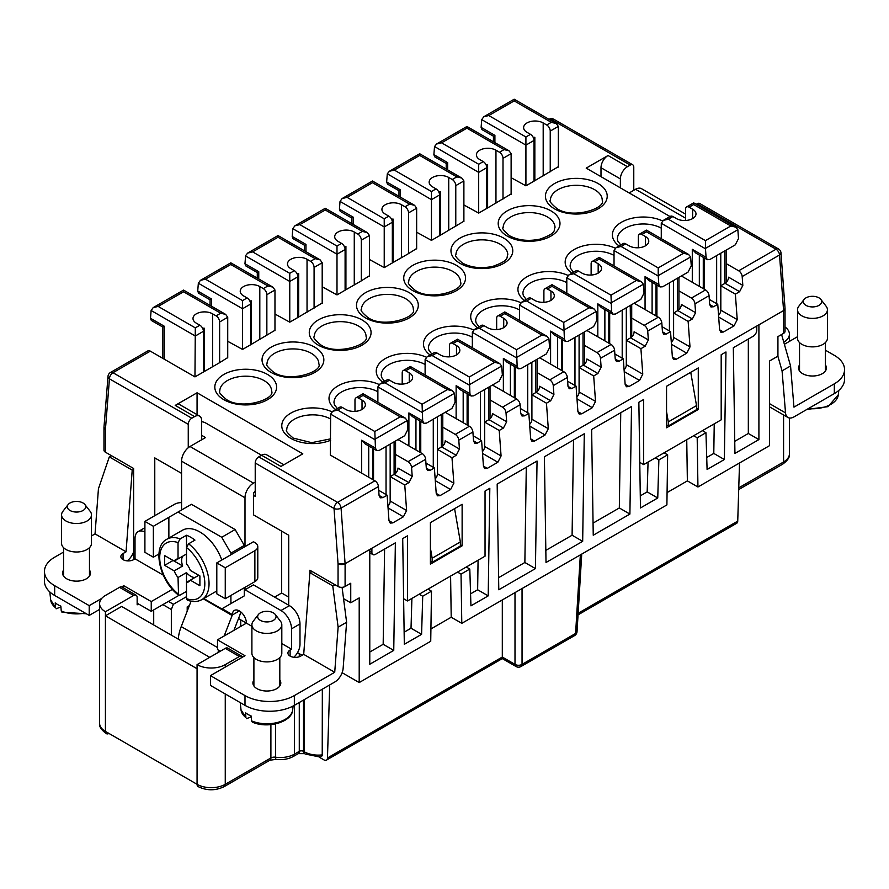 <?xml version="1.0" encoding="UTF-8"?>
<svg xmlns="http://www.w3.org/2000/svg" width="889" height="889" viewBox="0 0 889 889"><rect width="100%" height="100%" fill="white"/><g stroke="black" fill="none" stroke-linecap="round" stroke-linejoin="round"><path stroke-width="1.33" d="M758.906 439.588L758.906 324.818L756.783 326.03L756.783 330.108A4.99 2.878 -60 0 1 753.261 336.209L733.325 347.721L734.936 453.423L758.906 439.588L748.327 433.476L734.747 441.322M242.597 657.093A4.99 2.878 120 0 0 241.852 656.271A4.99 2.878 120 0 0 239.363 656.515L225.261 664.65A19.936 11.513 180 0 1 197.069 664.65L197.069 668.728L105.424 615.81L105.424 731.403A4.99 2.878 120 0 0 106.458 733.681C101.279 729.958 98.99 726.48 99.59 723.257A19.936 11.513 0 0 0 105.424 731.403L197.069 784.309A4.99 2.878 -60 0 0 198.103 786.587C206.815 790.832 215.516 790.832 224.228 786.587A4.99 2.878 60 0 0 225.261 784.309L270.901 757.961L270.901 724.646M758.906 324.818L783.576 310.572A4.99 2.878 0 0 0 785.031 308.539L785.031 331.33A4.99 2.878 180 0 1 783.576 333.364L777.931 336.62L777.931 356.156L769.474 361.034L769.474 445.689L697.943 486.994L687.364 480.882L667.072 492.606M702.432 430.676L705.955 432.71L707.088 469.503L724.357 459.524L725.969 351.966L721.19 354.722L721.19 419.841L643.647 464.614L643.647 399.494L638.858 402.261L640.469 507.963L657.749 497.984L658.871 459.891L667.639 454.835L666.894 504.919L461.791 623.333L451.212 617.233L430.921 628.945M342.132 672.706L359.2 682.563L430.732 641.258L431.487 591.174L422.719 596.23L419.197 594.196M756.783 326.03L371.891 548.246L371.891 552.325A4.99 2.878 120 0 0 372.924 554.603A4.99 2.878 120 0 0 375.414 554.358L395.361 542.846L393.749 650.404L369.78 664.25L369.78 549.469L345.099 563.715L345.099 586.507L350.744 583.251L350.744 602.786L359.2 597.908L359.2 682.563M466.281 567.015L469.803 569.049L470.937 605.842L488.205 595.874L489.817 488.305L485.038 491.072L485.038 556.192L407.495 600.953L407.495 535.834L402.706 538.601L404.317 644.303L421.586 634.335L422.719 596.23M469.803 569.049L461.035 574.116L461.791 623.333M705.955 432.71L697.187 437.766L697.943 486.994M498.785 589.763L497.173 484.061L537.045 461.035L535.434 568.604L498.785 589.763M430.398 564.126L430.398 522.61L462.124 504.296L462.124 545.813L430.398 564.126M666.55 386.271L666.55 427.787L698.276 409.473L698.276 367.957L666.55 386.271M582.673 541.334L584.284 433.765L544.401 456.79L546.013 562.493L582.673 541.334L572.094 535.234L573.516 439.977M629.901 514.064L631.512 406.506L591.63 429.531L593.241 535.234L629.901 514.064L619.322 507.963L593.052 523.121M693.664 435.732L697.187 437.766M686.741 439.733L687.364 480.882M426.309 468.147L430.143 470.359L427.553 470.559L426.309 468.147L425.664 459.28A4.99 2.878 -120 0 0 422.153 453.546L397.972 439.588M293.815 657.271A11.968 6.912 -60 0 0 299.993 644.303L299.993 623.956A14.957 8.634 -120 0 0 289.414 605.642L288.714 605.231L288.714 535.222L253.465 514.875L253.465 492.895L254.165 492.495A4.99 2.878 -60 0 1 255.221 490.795M685.586 218.183L635.535 189.279L629.19 192.946M635.535 189.279A11.968 6.912 -60 0 1 641.525 188.69L685.586 214.138M690.742 372.302L696.52 405.606L696.52 409.673L668.317 425.953L666.55 424.931M108.947 733.436L108.947 733.436A4.99 2.878 120 0 1 106.458 733.681M329.719 684.93L327.463 757.984A4.99 2.878 -120 0 1 326.43 760.128A4.99 2.878 -120 0 1 323.94 759.884L319.318 757.217M783.776 342.198A19.936 11.513 0 0 0 789.41 334.175A19.936 11.513 0 0 0 785.031 326.974M739.526 462.98L737.737 521.121A4.99 2.878 -120 0 1 736.703 523.265L578.05 614.855M748.327 339.053L748.327 433.476M783.576 310.572L785.031 308.416L780.998 252.943A4.99 2.611 175.8 0 1 779.542 254.976L783.576 310.572L783.576 333.364M111.069 455.457L111.069 456.024M478.071 560.203L477.637 589.763L470.57 593.841M498.596 577.661L524.866 562.493L535.434 568.604M526.288 467.247L524.866 562.493M572.094 535.234L545.824 550.391M619.322 507.963L620.755 412.718M640.291 495.862L647.17 491.884L648.059 462.069M714.234 423.864L713.789 453.423L706.722 457.502M369.78 652.037L383.17 644.303L393.749 650.404M384.593 549.058L383.17 644.303M404.139 632.201L411.018 628.223L411.907 598.408M450.59 576.072L451.212 617.233M657.749 497.984L647.17 491.884M667.639 454.835L664.116 452.801M457.513 572.083L461.035 574.116M724.357 459.524L713.789 453.423M658.871 459.891L655.349 457.857M421.586 634.335L411.018 628.223M431.487 591.174L427.965 589.14M580.339 554.892L575.594 633.457L522.043 664.372A4.99 3.078 180 0 1 514.998 664.372A4.99 2.878 120 0 0 516.031 666.517L502.307 658.593L502.307 599.942M238.508 618.577L246.409 623.145A9.968 5.756 -120 0 0 242.064 613.11A9.968 5.756 -120 0 0 234.374 610.432A9.968 5.756 -120 0 0 232.329 614.566L232.262 615.032A1.989 1.156 -60 0 1 232.129 615.488L224.172 635.979M105.424 611.743A19.936 11.513 0 0 1 99.59 603.609A19.936 11.513 0 0 1 105.424 595.463L119.526 587.329L133.628 595.463L105.424 611.743L105.424 615.81L121.637 606.454L209.76 657.327M137.15 603.198L138.562 604.009L137.15 604.82L137.15 597.497A4.99 2.878 120 0 0 136.117 595.219L122.015 587.073A4.99 2.878 120 0 0 119.526 587.329M181.556 473.37L154.775 457.902L154.775 515.698M188.257 447.734L188.257 424.32A4.99 2.878 -60 0 1 191.78 418.219L194.602 416.585A9.968 5.756 120 0 1 199.581 416.096L180.2 404.906A9.968 5.756 120 0 0 175.211 405.395L197.069 392.782L302.805 453.823L280.957 466.447L261.566 455.257L258.755 456.879A4.99 2.878 -60 0 0 255.221 462.991L255.221 496.362L253.465 495.34M105.424 429.409L109.447 378.825A4.99 3.123 -175.5 0 1 108.002 376.391L103.98 427.242L105.424 429.409L105.424 452.201A4.99 2.878 180 0 1 103.969 450.167L103.969 427.376A4.99 2.878 0 0 0 105.424 429.409M163.276 575.139L133.628 558.025L133.628 468.481L105.424 452.201M297.515 652.637L302.104 655.293M258.755 456.879L337.553 502.385A4.99 2.878 120 0 0 334.031 508.486L338.042 563.715L345.099 563.715A4.99 2.878 0 0 1 338.053 563.715L338.053 586.507L309.861 570.227L309.861 572.672L312.183 571.571M305.249 754.028L304.549 753.628A4.99 2.878 -60 0 1 303.516 751.338L304.216 751.75A4.99 2.878 120 0 0 305.249 754.028L320.518 757.15L322.229 755.739L322.34 689.197M338.053 586.507A4.99 2.878 0 0 0 345.099 586.507M666.55 411.707L668.317 421.886L696.52 405.606M241.852 656.271L227.762 648.125A4.99 2.878 120 0 0 225.261 648.37L239.363 656.515M274.612 597.097L281.657 593.019L288.714 597.097M197.069 414.641L197.069 392.782M201.647 421.653A9.968 5.756 0 0 1 205.881 423.097L261.566 455.257A9.968 5.756 120 0 1 266.556 454.757L283.88 464.758M343.543 598.63L350.744 602.786M181.556 509.997L181.556 461.158L244.997 497.784L244.997 546.624L253.465 541.745L254.876 542.557A9.968 5.756 180 0 1 257.788 546.624A9.968 5.756 180 0 1 254.876 550.691L225.261 567.782L225.261 598.719L254.876 581.628A9.968 5.756 0 0 0 257.788 577.561L257.788 546.624M201.647 435.31L205.526 437.555L190.013 446.5A11.968 6.912 120 0 0 181.556 461.158M460.358 546.013L432.165 562.293L432.165 558.225L460.358 541.946L460.358 546.013M430.398 561.281L432.165 562.293M488.205 595.874L477.637 589.763M668.317 421.886L668.317 425.953M187.201 611.188L187.201 606.865L189.368 605.609M281.657 593.019L281.657 531.155M430.398 548.046L432.165 558.225M179.011 595.308L168.432 601.409L173.377 604.264L186.49 596.686M136.117 595.219A4.99 2.878 120 0 0 133.628 595.463M162.876 604.62L171.333 609.51L173.377 604.264M454.59 508.641L460.358 541.946M153.708 624.967L153.708 609.91M171.333 635.146L171.333 609.51M244.997 587.329L244.997 589.763L253.465 584.884L288.714 605.231M190.013 446.5L253.465 483.127L255.221 482.116M253.465 483.127A11.968 6.912 120 0 0 244.997 497.784M197.069 664.65L225.261 648.37M473.537 440.877L477.371 443.1L474.782 443.289L473.537 440.877L472.892 432.021A4.99 2.878 -120 0 0 469.381 426.276L445.2 412.318M341.576 243.408L338.053 241.375A11.468 6.623 -0 0 1 334.697 236.696A11.468 6.623 -0 0 1 341.776 230.584A11.468 6.623 -0 0 1 354.267 232.018L357.789 234.051A4.99 2.878 60 0 1 361.323 240.152L361.323 280.857L345.099 290.214L345.099 249.52A4.99 2.878 60 0 0 341.576 243.408L336.998 246.064L336.998 294.904L322.196 286.758M431.454 191.524L436.043 188.879A4.99 2.878 60 0 1 439.566 194.98L431.454 199.658L387.304 173.8L389.349 171.277L394.327 170.088L431.454 191.524L431.454 240.363L416.652 232.218M199.892 325.218L196.358 323.185A11.468 6.623 -0 0 1 193.002 318.506A11.468 6.623 -0 0 1 200.081 312.383A11.468 6.623 -0 0 1 212.571 313.828L216.105 315.862A4.99 2.878 60 0 1 219.627 321.962L219.627 362.668L203.414 372.024L203.414 331.319A4.99 2.878 60 0 0 199.892 325.218L195.302 327.863L194.958 376.903L150.33 351.144A4.99 2.878 60 0 0 147.841 350.899L110.48 372.469A4.99 2.878 60 0 1 112.97 372.713L150.33 351.144M384.226 218.794L388.815 216.149L385.281 214.105A11.468 6.623 -0 0 1 381.926 209.426A11.468 6.623 -0 0 1 389.004 203.314A11.468 6.623 -0 0 1 401.495 204.748L405.028 206.781A4.99 2.878 60 0 1 408.551 212.893L408.551 253.587L392.338 262.944L392.338 222.25L384.226 226.928L340.043 201.414L342.121 198.547L347.099 197.358L384.226 218.794L384.226 267.633L369.424 259.488M219.627 362.668L227.728 357.578M322.196 303.038L297.871 317.484L297.871 276.79A4.99 2.878 60 0 0 294.348 270.678L290.825 268.645A11.468 6.623 -0 0 1 287.469 263.966A11.468 6.623 -0 0 1 294.548 257.854A11.468 6.623 -0 0 1 307.038 259.288L310.561 261.322A4.99 2.878 60 0 1 314.084 267.422L314.084 308.127M274.968 330.308L250.642 344.754L250.642 304.06A4.99 2.878 60 0 0 247.12 297.948L243.597 295.915A11.468 6.623 -0 0 1 240.23 291.236A11.468 6.623 -0 0 1 247.309 285.125A11.468 6.623 -0 0 1 259.81 286.558L263.333 288.592A4.99 2.878 60 0 1 266.856 294.692L266.856 335.397M478.693 164.254L483.272 161.609A4.99 2.878 60 0 1 486.794 167.71L478.693 172.388L434.543 146.529L436.577 144.007L441.566 142.818L478.693 164.254L478.693 213.093L463.891 204.948M511.119 193.969L486.794 208.415L486.794 167.71M558.348 166.699L534.022 181.145L534.022 140.44A4.99 2.878 60 0 0 530.5 134.339L526.977 132.305A11.468 6.623 -0 0 1 523.621 127.627A11.468 6.623 -0 0 1 530.7 121.504A11.468 6.623 -0 0 1 543.19 122.949L546.713 124.982A4.99 2.878 60 0 1 550.235 131.083L550.235 171.788M633.779 190.302L633.779 167.099A4.99 2.878 -60 0 0 632.746 164.821A4.99 2.878 -60 0 0 630.245 165.065L551.447 119.57L550.435 120.148M620.378 187.857L620.378 178.911A9.968 5.756 -60 0 1 627.434 166.699L630.245 165.065M620.378 178.911L600.997 167.71A9.968 5.756 -60 0 1 608.043 155.508L586.195 168.121L670.028 216.527M628.979 386.548L626.389 386.748L625.145 384.337L628.979 386.548L639.547 380.448L642.769 374.158L640.913 348.677L626.378 340.276L626.378 364.701A4.99 2.878 -60 0 1 626.312 365.479A4.99 2.878 -60 0 1 624.089 369.824M619.055 361.29L616.477 361.479L615.232 359.078L619.055 361.29L623.289 358.845L625.145 384.337M630.601 337.831L645.147 346.232L648.359 339.942L634.124 331.73A4.99 2.878 120 0 1 630.601 337.831L630.245 305.483M626.378 340.276L630.245 338.042M645.147 346.232L640.913 348.677M648.359 339.942L647.714 331.086A4.99 2.878 -120 0 0 644.203 325.341L631.712 318.129M586.896 330.508L611.076 344.465A4.99 2.878 -120 0 1 614.588 350.21L615.232 359.078M601.131 367.213L597.908 373.502L593.685 375.936L579.139 367.546L583.373 365.101A4.99 2.878 120 0 0 586.896 359L601.131 367.213L600.486 358.345A4.99 2.878 -120 0 0 596.975 352.611L584.484 345.399M579.139 367.546L579.139 391.971L595.53 401.428L593.685 375.936M595.53 401.428L592.318 407.707L581.739 413.818L579.161 414.007L577.906 411.607L581.739 413.818M571.827 388.56L569.249 388.749L567.993 386.348L571.827 388.56L576.061 386.115L577.906 411.607M539.667 357.778L563.837 371.735A4.99 2.878 -120 0 1 567.349 377.481L567.993 386.348M553.903 394.483L550.68 400.772L546.457 403.206L531.911 394.816L536.145 392.371A4.99 2.878 120 0 0 539.667 386.271L553.903 394.483L553.258 385.615A4.99 2.878 -120 0 0 549.746 379.881L537.245 372.658M531.911 394.816L531.911 419.23L548.302 428.698L546.457 403.206M548.302 428.698L545.09 434.977L534.511 441.088L531.933 441.277L530.677 438.877L534.511 441.088M524.599 415.83L522.021 416.019L520.765 413.618L524.599 415.83L528.833 413.385L530.677 438.877M492.439 385.048L516.609 399.005A4.99 2.878 -120 0 1 520.121 404.751L520.765 413.618M506.663 421.753L503.452 428.031L499.218 430.476L484.683 422.086L488.906 419.641A4.99 2.878 120 0 0 492.439 413.541L506.663 421.753L506.019 412.885A4.99 2.878 -120 0 0 502.507 407.14L490.017 399.928M484.683 422.086L484.683 446.5L501.074 455.968L499.218 430.476M501.074 455.968L497.851 462.247L487.283 468.359L484.694 468.547L483.449 466.136L481.594 440.655L477.371 443.1M442.789 427.198L455.279 434.41A4.99 2.878 -120 0 1 458.791 440.155L459.435 449.023L456.224 455.301L451.99 457.746L453.846 483.238L450.623 489.517L440.055 495.618L437.466 495.818L436.221 493.406L434.365 467.925L430.143 470.359M395.561 454.468L408.051 461.68A4.99 2.878 -120 0 1 411.563 467.425L412.207 476.293L408.984 482.571L394.094 474.382L394.094 441.822M392.816 522.888L390.238 523.088L388.982 520.676L392.816 522.888L403.395 516.787L406.606 510.508L404.762 485.016L408.984 482.571M337.698 410.073L374.825 431.509L375.458 448.156L376.714 450.567L379.292 450.367L404.673 435.721L407.884 429.431L407.229 420.575L405.195 418.052L400.206 416.863L363.079 395.427L363.079 393.738L363.079 395.427L358.5 398.072L362.023 400.106A11.468 6.623 -0 0 1 365.379 404.784A11.468 6.623 -0 0 1 358.3 410.896A11.468 6.623 -0 0 1 345.81 409.462L342.287 407.429L337.698 410.073L332.719 411.274L330.652 414.152L330.297 455.046L374.914 480.805A4.99 2.878 60 0 1 378.425 486.55L379.07 495.417L380.325 497.829L382.903 497.629L387.137 495.184L388.982 520.676M371.891 548.246L369.78 549.469M742.826 285.413L739.604 291.692L735.37 294.137L720.835 285.736L725.068 283.302A4.99 2.878 120 0 0 728.591 277.19L742.826 285.413L742.182 276.546A4.99 2.878 -120 0 0 738.67 270.801L726.169 263.589M720.835 285.736L720.835 310.161L737.225 319.629L735.37 294.137M737.225 319.629L734.014 325.907L723.435 332.008L720.857 332.208L719.601 329.797L723.435 332.008M681.363 275.968L705.533 289.925A4.99 2.878 -120 0 1 709.044 295.67L709.689 304.538L710.944 306.949L713.523 306.749L717.756 304.316L719.601 329.797M695.587 312.684L692.375 318.962L688.142 321.407L673.606 313.006L677.829 310.572A4.99 2.878 120 0 0 681.363 304.46L695.587 312.684L694.942 303.816A4.99 2.878 -120 0 0 691.431 298.071L678.94 290.859M673.606 313.006L673.606 337.431L689.997 346.888L688.142 321.407M689.997 346.888L686.775 353.177L676.207 359.278L673.618 359.478L672.373 357.067L676.207 359.278M666.294 334.02L663.705 334.22L662.461 331.808L666.294 334.02L670.517 331.575L672.373 357.067M634.124 303.238L658.304 317.195A4.99 2.878 -120 0 1 661.816 322.94L662.461 331.808M600.997 167.71L600.997 176.667M698.276 409.473L696.52 408.451M462.124 545.813L460.358 544.79M643.647 464.614L639.78 462.38M404.762 485.016L390.215 476.615L390.215 501.04A4.99 2.878 -60 0 1 390.16 501.818A4.99 2.878 -60 0 1 387.937 506.174M412.207 476.293L397.972 468.07A4.99 2.878 -60 0 1 394.449 474.181M451.99 457.746L437.455 449.356L441.677 446.911L456.224 455.301M459.435 449.023L445.2 440.8A4.99 2.878 -60 0 1 441.677 446.911M416.652 248.498L408.551 253.587M473.17 435.788L481.594 440.655M437.455 449.356L437.455 473.77A4.99 2.878 -60 0 1 437.388 474.559A4.99 2.878 -60 0 1 435.166 478.904L435.166 478.86M425.931 463.058L434.365 467.925M780.998 252.943A4.99 4.99 0 0 0 778.52 248.987A4.99 2.878 120 0 0 776.03 249.231L697.22 203.737L696.209 204.314M530.5 134.339L525.921 136.984L525.921 185.823L534.022 181.145M525.921 185.823L511.119 177.689M478.693 213.093L486.794 208.415M463.891 221.228L439.566 235.685L439.566 194.98M431.454 240.363L439.566 235.685M384.226 267.633L392.338 262.944M369.424 275.768L361.323 280.857M336.998 294.904L345.099 290.214M294.348 270.678L289.77 273.323L289.77 322.162L297.871 317.484M289.77 322.162L274.968 314.028M250.642 304.06L242.53 308.739L198.347 283.224L200.425 280.357L205.403 279.157L242.53 300.593L242.53 349.433L250.642 344.754M242.53 349.433L227.728 341.298M195.302 376.703L203.414 372.024M390.215 476.615L394.094 474.382M387.137 495.184L378.703 490.317M201.647 439.788L201.647 420.664A9.968 5.756 120 0 0 199.581 416.096M407.495 600.953L403.628 598.73M579.139 391.971A4.99 2.878 -60 0 1 579.083 392.749A4.99 2.878 -60 0 1 576.861 397.094M531.911 419.23A4.99 2.878 -60 0 1 531.855 420.019A4.99 2.878 -60 0 1 529.622 424.364M576.061 386.115L567.627 381.248M528.833 413.385L520.398 408.518M484.683 446.5A4.99 2.878 -60 0 1 484.616 447.289A4.99 2.878 -60 0 1 482.394 451.634L482.427 451.601M697.22 203.737A4.99 2.878 -60 0 1 699.71 203.481L778.52 248.987M720.835 310.161A4.99 2.878 -60 0 1 720.779 310.939A4.99 2.878 -60 0 1 718.545 315.295M717.756 304.316L709.322 299.437M673.606 337.431A4.99 2.878 -60 0 1 673.54 338.209A4.99 2.878 -60 0 1 671.317 342.565M670.517 331.575L662.083 326.708M623.289 358.845L614.855 353.978M777.875 356.189L782.064 370.857L790.565 365.957L793.955 407.14L834.327 383.826L834.327 393.594L793.955 416.908A11.968 6.912 -60 0 1 787.976 417.497A11.968 6.912 -60 0 1 785.532 412.885L769.474 403.617M204.226 371.546L204.226 328.163A11.468 6.623 -0 0 0 202.603 328.252M782.064 370.857L785.532 412.885M534.022 140.44L525.921 145.129L481.727 119.615L483.805 116.737L488.794 115.548L514.175 100.901L514.175 99.212L514.175 100.557M216.105 315.862L220.683 313.217L225.673 314.406L227.728 317.284L227.728 357.978M358.5 398.072A4.99 2.878 -120 0 0 356 397.828A4.99 2.878 -120 0 0 354.978 400.106L354.978 411.374M203.414 331.319L195.302 336.009L151.119 310.494L153.197 307.616L158.175 306.427L195.302 327.863M342.287 407.429A4.99 2.878 -120 0 0 339.787 407.184L332.719 411.274M162.831 327.074L164.287 326.241L150.497 318.273L151.308 320.429L162.831 327.074L162.831 358.356M151.119 310.494L150.497 318.273M220.683 313.217L183.556 291.781L183.556 290.092L183.556 291.436M790.565 365.957L781.587 334.508M834.327 393.594A34.893 20.147 0 0 0 844.55 379.347L844.55 369.58A34.893 20.147 0 0 0 834.327 355.344L825.437 350.199M834.327 383.826A34.893 20.147 0 0 0 844.55 369.58M361.667 473.159L361.667 440.188L365.19 443.911L376.714 450.567M409.251 372.835A11.468 6.623 -0 0 1 412.607 377.514A11.468 6.623 -0 0 1 405.528 383.637A11.468 6.623 -0 0 1 393.038 382.192L389.515 380.159L384.937 382.803L422.064 404.239L422.686 420.886L423.942 423.297L426.52 423.097L451.901 408.451L455.124 402.161L454.457 393.305L452.423 390.782L447.434 389.593L410.307 368.157L410.307 366.468L410.307 368.157L405.728 370.802L409.251 372.835L409.251 382.192M408.896 445.889L408.896 412.929L412.429 416.641L423.942 423.297M384.937 382.803L379.947 384.004L377.881 386.882L377.881 402.284M546.713 124.982L551.302 122.338L556.281 123.527L558.348 126.405L558.348 167.099M501.696 366.035L499.651 363.512L494.673 362.323L469.292 376.98L469.925 393.616L471.17 396.027L473.759 395.827L499.129 381.181L502.352 374.902L501.696 366.035L469.292 384.748M494.673 362.323L457.546 340.887L457.546 339.198L457.546 340.887L452.957 343.532L456.479 345.565A11.468 6.623 -0 0 1 459.846 350.244A11.468 6.623 -0 0 1 452.768 356.367A11.468 6.623 -0 0 1 440.266 354.933L436.743 352.889L432.165 355.544L427.176 356.733L425.109 359.612L425.109 375.014M402.206 384.104L402.206 372.835A4.99 2.878 -120 0 1 403.239 370.557A4.99 2.878 -120 0 1 405.728 370.802M449.434 356.845L449.434 345.565A4.99 2.878 -120 0 1 450.467 343.287A4.99 2.878 -120 0 1 452.957 343.532M456.135 418.619L456.135 385.659L459.657 389.382L471.17 396.027M548.924 338.776L546.879 336.242L541.901 335.053L516.52 349.71L517.154 366.346L518.398 368.757L520.987 368.568L546.368 353.911L549.58 347.632L548.924 338.776L516.52 357.478M55.596 607.754L50.662 599.864A25.914 14.957 0 0 0 55.596 607.754L55.207 602.886A26.459 15.28 0 0 0 57.818 604.642A26.459 15.28 0 0 0 60.852 606.142L61.241 611.01A25.914 14.957 0 0 0 85.122 613.043M54.674 595.463L89.211 615.41L89.211 605.642L54.674 585.695L54.674 595.463A34.893 20.147 0 0 1 44.45 581.217L44.45 571.449A34.893 20.147 0 0 0 54.674 585.695M541.901 335.053L504.774 313.617L504.774 311.939L504.774 313.617L500.185 316.262L503.719 318.295L503.719 327.663M483.972 325.63L479.393 328.274L474.415 329.463L481.482 325.374A4.99 2.878 -120 0 1 483.972 325.63L487.505 327.663A11.468 6.623 -0 0 0 499.996 329.097A11.468 6.623 -0 0 0 507.074 322.985A11.468 6.623 -0 0 0 503.719 318.295M474.415 329.463L472.348 332.342L472.348 347.743M436.743 352.889A4.99 2.878 -120 0 0 434.254 352.644L427.176 356.733M86.377 613.766L61.963 612.221L61.241 611.01M168.432 601.409L151.241 611.332L138.562 604.009M500.185 316.262A4.99 2.878 -120 0 0 497.696 316.017A4.99 2.878 -120 0 0 496.662 318.295L496.662 329.575M503.363 391.36L503.363 358.389L506.886 362.112L518.398 368.757M389.515 380.159A4.99 2.878 -120 0 0 387.026 379.914L379.947 384.004M89.211 615.41L99.59 609.421M83.021 510.497A9.201 5.312 180 0 1 70.02 510.497A9.201 5.312 180 0 1 68.131 504.574A9.201 5.312 180 0 1 70.02 502.985A9.201 5.312 180 0 1 84.922 504.574A9.201 5.312 180 0 1 83.021 510.497M547.424 288.992L550.947 291.036A11.468 6.623 -0 0 1 554.303 295.715A11.468 6.623 -0 0 1 547.224 301.827A11.468 6.623 -0 0 1 534.734 300.393L531.211 298.36L526.621 301.004L563.748 322.44L564.382 339.087L565.637 341.487L568.215 341.298L593.596 326.641L596.808 320.362L596.152 311.506L594.119 308.983L589.129 307.783L552.002 286.347L552.002 284.669L552.002 286.347L547.424 288.992A4.99 2.878 -120 0 0 544.924 288.747A4.99 2.878 -120 0 0 543.901 291.036L543.901 302.304M597.819 336.82L597.819 303.849L601.353 307.572L612.865 314.217L615.444 314.028L640.825 299.371L644.036 293.092L643.38 284.236L641.347 281.713L636.357 280.513L610.987 295.17L611.61 311.817L612.865 314.217M636.357 280.513L599.23 259.088L599.23 257.399L599.23 259.088L594.652 261.733L598.175 263.766L598.175 273.123M594.652 261.733A4.99 2.878 -120 0 0 592.163 261.477A4.99 2.878 -120 0 0 591.129 263.766L591.129 275.034M526.621 301.004L521.643 302.193L519.576 305.071L519.576 320.484M598.175 263.766A11.468 6.623 -0 0 1 601.531 268.445A11.468 6.623 -0 0 1 594.452 274.557A11.468 6.623 -0 0 1 581.962 273.123L578.439 271.089L573.861 273.734L568.871 274.923L566.804 277.801L566.804 293.214M531.211 298.36A4.99 2.878 -120 0 0 528.711 298.115L521.643 302.193M658.216 275.668L658.849 284.547L660.094 286.958L662.683 286.758L688.053 272.112L691.275 265.822L690.62 256.965L688.575 254.443L683.597 253.254L658.216 267.9L658.216 275.668L690.62 256.965M578.439 271.089A4.99 2.878 -120 0 0 575.95 270.845L568.871 274.923M645.058 309.55L645.058 276.579L648.581 280.302L660.094 286.958M625.667 243.819L621.089 246.464L616.099 247.653L623.178 243.575A4.99 2.878 -120 0 1 625.667 243.819L629.19 245.853A11.468 6.623 -0 0 0 641.691 247.286A11.468 6.623 -0 0 0 648.77 241.175A11.468 6.623 -0 0 0 645.403 236.496L641.88 234.463L646.47 231.818L646.47 230.129L646.47 231.818L683.597 253.254M550.591 364.09L550.591 331.119L554.114 334.842L565.637 341.487M641.88 234.463A4.99 2.878 -120 0 0 639.391 234.207A4.99 2.878 -120 0 0 638.358 236.496L638.358 247.764M616.099 247.653L614.032 250.531L614.032 265.944M216.805 590.985L201.825 599.631C197.625 601.975 192.769 602.142 187.279 600.142L186.49 598.664L186.49 582.373A12.857 7.423 -120 0 0 188.69 581.773A12.857 7.423 -120 0 0 190.313 580.173L198.769 575.283L199.892 575.928L190.313 570.405A12.857 7.423 -120 0 0 186.49 563.782L186.49 535.245L180.145 538.901A34.893 20.147 -120 0 0 166.932 539.201C151.73 546.546 159.587 581.162 178.545 595.108L178.033 577.483A12.857 7.423 -120 0 1 174.211 570.871L164.643 565.348L164.643 555.581L174.211 561.103A12.857 7.423 -120 0 1 175.833 559.503A12.857 7.423 -120 0 1 178.033 558.903L178.033 542.612L180.145 538.901M56.085 608.821L60.908 606.92M194.958 577.483A12.857 7.423 60 0 1 186.49 572.605L186.49 582.373L190.313 580.173L199.892 585.695L199.892 575.928M235.129 601.164L244.297 595.874L230.907 603.609L230.907 595.463M203.759 598.519L221.739 608.898L230.907 603.609M151.241 611.332L151.241 601.564L172.455 589.329M186.49 591.374L180.145 595.041L178.545 595.108M133.628 469.448L132.217 470.114L126.06 551.802L95.045 533.9L91.478 535.956M63.564 552.069L54.674 557.203A34.893 20.147 0 0 0 44.45 571.449M95.045 533.9L98.435 488.794L109.314 456.89L132.217 470.114M201.825 599.631A34.893 20.147 -120 0 0 209.048 583.662A34.893 20.147 -120 0 0 188.612 543.79L194.958 540.123A34.893 20.147 -120 0 0 186.49 535.245M188.612 543.79L186.49 547.491A31.904 18.413 -120 0 1 204.826 583.662A31.904 18.413 -120 0 1 186.49 598.664M164.643 565.348L173.099 560.459L182.678 565.993A12.857 7.423 60 0 1 181.634 560.503A12.857 7.423 60 0 1 182.678 556.225L174.211 561.103M182.678 565.993L174.211 570.871M221.794 560.026A34.893 20.147 -120 0 0 182.445 530.244L166.932 539.201M230.907 554.758L230.907 553.136L221.739 537.267L178.033 512.031L168.866 517.32L168.866 538.078M186.49 572.605L178.033 577.483M178.033 512.031L191.424 504.296L235.129 529.533L244.297 545.402L244.297 547.035M244.297 587.729L244.297 595.874M123.049 559.648L123.049 553.547A7.479 4.312 0 0 0 120.86 556.592A7.479 4.312 0 0 0 125.471 560.581A7.479 4.312 0 0 0 133.628 559.648L135.028 558.837L135.028 538.49A14.957 8.634 60 0 1 138.128 531.644A14.957 8.634 60 0 1 144.907 532M244.997 589.763L280.957 610.521A14.957 8.634 60 0 1 291.525 628.834L291.525 649.192L281.813 643.58M251.898 626.312L246.409 623.145L217.505 639.824L217.505 649.592L220.328 651.226M186.49 554.014L178.033 558.903M233.94 630.334L239.641 615.655A11.968 6.912 -60 0 0 240.652 611.81M230.907 553.136L244.297 545.402M235.129 529.533L221.739 537.267M218.672 650.259A31.904 18.413 120 0 0 217.916 652.615M191.068 601.208L181.223 626.601A31.904 18.413 120 0 0 178.278 639.158M127.16 560.859A11.968 6.912 120 0 0 133.628 551.813M737.848 229.695L738.503 238.552L735.292 244.842L709.911 259.488L707.322 259.688L706.077 257.277L705.444 248.398L737.848 229.695L735.803 227.173L730.825 225.984L693.698 204.548L693.698 202.859L693.698 204.548L689.108 207.193L692.642 209.226L692.642 218.583M692.642 209.226A11.468 6.623 -0 0 1 695.998 213.905A11.468 6.623 -0 0 1 688.919 220.016A11.468 6.623 -0 0 1 676.429 218.583L672.895 216.549A4.99 2.878 -120 0 0 670.406 216.305L663.327 220.394L661.272 223.272L661.272 238.674M210.06 299.815L211.515 298.971L197.725 291.003L198.547 293.159L210.06 299.815L210.06 305.394M692.287 282.28L692.287 249.32L695.809 253.032L707.322 259.688M685.586 220.494L685.586 209.226A4.99 2.878 -120 0 1 686.619 206.948A4.99 2.878 -120 0 1 689.108 207.193M168.866 517.32L153.364 526.277L153.364 557.203L158.92 553.991M153.364 557.203L144.907 552.325L144.907 521.387L153.364 526.277M534.845 180.678L534.845 137.284A11.468 6.623 -0 0 0 533.211 137.373M263.333 288.592L267.911 285.947L272.901 287.136L274.968 290.014L274.968 330.719M493.439 136.195L494.906 135.361L481.116 127.394L481.927 129.55L493.439 136.195L493.439 141.784M251.454 344.287L251.454 300.893A11.468 6.623 -0 0 0 249.831 300.982M123.749 588.085L123.749 585.695L121.637 586.918M101.724 598.408L89.211 605.642M672.895 216.549L668.317 219.194L663.327 220.394M668.317 219.194L705.444 240.63L705.444 248.398M267.911 285.947L230.784 264.511L230.784 262.822L230.784 264.166M123.049 553.547L126.06 551.802M298.693 317.017L298.693 273.623A11.468 6.623 -0 0 0 297.059 273.712M310.561 261.322L315.139 258.677L320.129 259.866L322.196 262.744L322.196 303.449M198.347 283.224L197.725 291.003M244.997 546.624L216.805 562.904L216.805 593.841L225.261 598.719M111.592 455.757L109.314 456.89M181.556 502.607A9.968 5.756 180 0 0 174.511 504.296L144.907 521.387M210.46 675.64L244.997 695.587L244.997 705.355L210.46 685.408L210.46 675.64L244.997 655.704L217.505 639.824M244.997 705.355A34.893 20.147 0 0 0 294.348 705.355L334.72 682.041A11.968 6.912 120 0 0 343.143 668.295L346.61 622.267L342.076 587.34M225.261 567.782L216.805 562.904M245.931 717.645L240.997 709.744A25.914 14.957 0 0 0 245.931 717.645L245.542 712.778A26.459 15.28 0 0 0 248.153 714.523A26.459 15.28 0 0 0 251.187 716.034L251.576 720.901A25.914 14.957 0 0 0 277.868 722.357A25.914 14.957 0 0 0 292.714 709.744C292.392 721.946 267.789 729.113 252.298 722.112L251.576 720.901M291.525 649.192L290.114 650.003A7.479 4.312 0 0 0 287.925 653.048A7.479 4.312 0 0 0 292.548 657.038A7.479 4.312 0 0 0 300.693 656.104L303.705 654.371L309.861 572.672L332.753 585.884L335.131 584.829M244.997 695.587A34.893 20.147 0 0 0 294.348 695.587L334.72 672.273L338.12 627.167L346.61 622.267M275.257 614.455L280.502 621.244A14.957 8.634 180 0 1 281.813 624.767L281.813 653.259A14.957 8.634 180 0 1 272.579 661.238A14.957 8.634 180 0 1 256.276 659.36A14.957 8.634 180 0 1 251.898 653.259L251.898 624.767A14.957 8.634 180 0 1 253.209 621.244L258.455 614.455A9.201 5.312 180 0 1 273.356 612.877A9.201 5.312 180 0 1 275.257 614.455A9.201 5.312 180 0 1 272.067 621A9.201 5.312 180 0 1 260.355 620.378A9.201 5.312 180 0 1 258.455 614.455M151.241 601.564L123.749 585.695M246.42 718.712L251.243 716.812M281.813 624.767A14.957 8.634 180 0 1 272.579 632.746A14.957 8.634 180 0 1 256.276 630.868A14.957 8.634 180 0 1 251.898 624.767M253.898 679.974A13.957 8.057 0 0 0 252.898 682.963A13.957 8.057 0 0 0 256.988 688.664A13.957 8.057 0 0 0 272.201 690.409A13.957 8.057 0 0 0 280.813 682.963A13.957 8.057 0 0 0 279.813 679.974M257.288 278.124L257.288 272.545L258.755 271.701L244.964 263.733L245.62 255.61L247.653 253.087L252.643 251.887L289.77 273.323M345.921 289.747L345.921 246.364A11.468 6.623 -0 0 0 344.287 246.442M315.139 258.677L278.013 237.241L278.013 235.552L278.013 236.896M345.099 249.52L336.998 254.198L292.803 228.684L292.192 236.474L293.003 238.63L304.516 245.275L305.983 244.431L292.192 236.474M292.803 228.684L294.881 225.817L299.871 224.628L336.998 246.064M357.789 234.051L362.379 231.407L367.357 232.596L369.424 235.474L369.424 276.179M334.72 672.273L303.705 654.371M257.288 272.545L245.775 265.889L244.964 263.733M362.379 231.407L325.252 209.971L325.252 208.282L325.252 209.637M405.028 206.781L409.607 204.137L414.585 205.326L416.652 208.204L416.652 248.909M388.815 216.149A4.99 2.878 60 0 1 392.338 222.25M409.607 204.137L372.48 182.701L372.48 181.012L372.48 182.367M340.043 201.414L339.42 209.204L340.231 211.36L351.755 218.005L353.211 217.16L339.42 209.204M393.149 262.477L393.149 219.094A11.468 6.623 -0 0 0 391.516 219.183M503.007 199.047L503.007 158.353A4.99 2.878 60 0 0 499.485 152.252L495.962 150.208A11.468 6.623 -0 0 0 483.472 148.774A11.468 6.623 -0 0 0 476.393 154.897A11.468 6.623 -0 0 0 479.749 159.576L483.272 161.609M487.617 207.937L487.617 164.554A11.468 6.623 -0 0 0 485.983 164.643M481.727 119.615L481.116 127.394M455.779 226.317L455.779 185.623A4.99 2.878 60 0 0 452.257 179.511L448.734 177.478A11.468 6.623 -0 0 0 436.232 176.044A11.468 6.623 -0 0 0 429.154 182.156A11.468 6.623 -0 0 0 432.521 186.846L436.043 188.879M440.377 235.207L440.377 191.824A11.468 6.623 -0 0 0 438.755 191.913M398.983 196.313L398.983 190.735L387.471 184.09L386.648 181.934L387.271 174.144M452.257 179.511L456.835 176.867L461.824 178.067L463.891 180.945L463.891 221.639M499.485 152.252L504.063 149.596L509.053 150.797L511.119 153.675L511.119 194.369M504.063 149.596L466.936 128.16L466.936 126.482L466.936 127.827M446.211 169.054L446.211 163.465L434.699 156.82L433.876 154.664L434.499 146.885M398.983 190.735L400.439 189.89L386.648 181.934M446.211 163.465L447.667 162.62L433.876 154.664M456.835 176.867L419.708 155.431L419.708 153.753L419.708 155.097M84.922 504.574L90.178 511.353A14.957 8.634 180 0 1 91.478 514.875A14.957 8.634 180 0 1 87.1 520.987A14.957 8.634 180 0 1 65.953 520.987A14.957 8.634 180 0 1 61.574 514.875A14.957 8.634 180 0 1 62.875 511.353L68.131 504.574M91.478 514.875L91.478 543.368A14.957 8.634 180 0 1 82.244 551.347A14.957 8.634 180 0 1 65.953 549.469A14.957 8.634 180 0 1 61.574 543.368L61.574 514.875M332.753 585.884L338.12 627.167M63.564 570.093A13.957 8.057 0 0 0 62.563 573.083A13.957 8.057 0 0 0 66.653 578.772A13.957 8.057 0 0 0 81.866 580.528A13.957 8.057 0 0 0 90.478 573.083A13.957 8.057 0 0 0 89.478 570.093M784.376 344.299L797.522 336.709M799.522 364.968A13.957 8.057 0 0 0 798.522 367.957A13.957 8.057 0 0 0 802.611 373.658A13.957 8.057 0 0 0 817.813 375.402A13.957 8.057 0 0 0 826.437 367.957A13.957 8.057 0 0 0 825.437 364.968M820.869 299.449L826.125 306.227A14.957 8.634 180 0 1 827.426 309.75A14.957 8.634 180 0 1 818.202 317.729A14.957 8.634 180 0 1 801.9 315.862A14.957 8.634 180 0 1 797.522 309.75A14.957 8.634 180 0 1 798.822 306.227L804.078 299.449A9.201 5.312 180 0 1 818.98 297.859A9.201 5.312 180 0 1 820.869 299.449A9.201 5.312 180 0 1 817.691 305.994A9.201 5.312 180 0 1 805.979 305.372A9.201 5.312 180 0 1 804.078 299.449M827.426 309.75L827.426 338.242A14.957 8.634 180 0 1 818.202 346.221A14.957 8.634 180 0 1 801.9 344.354A14.957 8.634 180 0 1 797.522 338.242L797.522 309.75M799.522 369.846A13.957 8.057 0 0 0 799.178 370.402M825.781 370.402A13.957 8.057 0 0 0 825.437 369.846M197.069 668.728L197.069 784.309A19.936 11.513 180 0 0 225.261 784.309L225.261 693.953M578.15 613.254L737.737 521.121M275.601 723.913L275.601 757.206A19.936 11.513 0 0 0 294.415 754.161L299.282 751.338L299.282 702.499M299.282 656.749L299.282 653.659M304.549 753.628L298.248 753.628L293.381 756.439A4.99 2.878 60 0 0 294.415 754.161L294.415 705.31M294.415 657.327L294.415 656.704M522.043 588.551L522.043 664.372A4.99 2.878 60 0 1 521.01 666.517L574.561 635.602A4.99 4.99 0 0 0 577.039 631.579L581.728 554.08M738.759 487.85L783.576 461.969L783.576 414.963M782.542 464.258A4.99 2.878 60 0 0 783.576 461.969A19.936 11.513 0 0 0 789.41 453.834C790.032 457.013 787.743 460.491 782.542 464.258L738.715 489.561M514.998 592.619L514.998 664.372L502.307 657.049L327.463 757.984M188.257 424.32L109.447 378.825A4.99 2.878 120 0 1 112.97 372.713L191.78 418.219M345.099 563.715L341.065 508.119A4.99 2.611 -4.2 0 1 334.031 508.486L255.221 462.991M304.216 699.654L304.216 751.75A19.936 11.513 0 0 0 322.34 754.883M275.601 757.206A4.99 0.967 98 0 0 276.09 759.339L269.867 760.239A4.99 2.878 -120 0 0 270.901 757.961A4.99 2.878 0 0 1 275.601 757.206M577.039 631.579A4.99 2.878 3.5 0 1 575.594 633.457A4.99 2.878 60 0 1 574.561 635.602M225.261 664.65L225.261 667.094M298.248 753.628A4.99 2.878 -120 0 0 299.282 751.338A2.989 1.722 0 0 1 303.516 751.338L303.516 700.065M409.251 292.659A30.904 17.847 0 0 0 365.546 292.659A30.904 17.847 0 0 0 365.546 317.895A30.904 17.847 0 0 0 409.251 317.895A30.904 17.847 0 0 0 409.251 292.659M369.068 298.76A25.925 14.969 0 0 0 361.479 309.35C360.045 310.005 362.234 312.772 368.035 317.651C383.77 328.641 417.363 317.206 413.318 309.35A25.925 14.969 0 0 0 405.728 298.76A25.925 14.969 0 0 0 369.068 298.76M473.637 329.986A30.904 17.847 0 0 0 432.554 331.308A30.904 17.847 0 0 0 430.143 355.022M472.348 337.231A25.925 14.969 0 0 0 436.043 337.431A25.925 14.969 0 0 0 428.454 348.01L428.898 350.21L431.821 354.055M456.479 265.389A30.904 17.847 0 0 0 412.774 265.389A30.904 17.847 0 0 0 412.774 290.625A30.904 17.847 0 0 0 456.479 290.625A30.904 17.847 0 0 0 456.479 265.389M416.308 271.501A25.925 14.969 0 0 0 408.707 282.08C407.273 282.735 409.462 285.502 415.274 290.381C431.009 301.382 464.603 289.936 460.546 282.08A25.925 14.969 0 0 0 452.957 271.501A25.925 14.969 0 0 0 416.308 271.501M519.576 309.961A25.925 14.969 0 0 0 483.272 310.161A25.925 14.969 0 0 0 475.682 320.74L476.126 322.94L479.049 326.785M460.013 263.355A30.904 17.847 180 0 1 460.013 238.119A30.904 17.847 180 0 1 503.719 238.119A30.904 17.847 180 0 1 503.719 263.355A30.904 17.847 180 0 1 460.013 263.355M455.946 254.81A25.925 14.969 180 0 1 463.536 244.231A25.925 14.969 180 0 1 500.185 244.231A25.925 14.969 180 0 1 507.786 254.81C506.074 257.477 510.586 259.988 492.828 266.378C481.282 268.778 471.17 267.689 462.502 263.111C456.69 258.232 454.512 255.465 455.946 254.81M524.61 300.482A30.904 17.847 180 0 1 527.01 276.768A30.904 17.847 180 0 1 568.104 275.457M526.277 299.515L523.354 295.67L522.91 293.47A25.925 14.969 180 0 1 530.5 282.891A25.925 14.969 180 0 1 566.804 282.691M550.947 210.86A30.904 17.847 180 0 1 550.947 236.085A30.904 17.847 180 0 1 507.241 236.085A30.904 17.847 180 0 1 507.241 210.86A30.904 17.847 180 0 1 550.947 210.86M547.424 216.96A25.925 14.969 180 0 1 555.014 227.54C553.302 230.207 557.814 232.718 540.067 239.108C528.511 241.508 518.398 240.419 509.73 235.841C503.93 230.973 501.74 228.206 503.174 227.54A25.925 14.969 180 0 1 510.764 216.96A25.925 14.969 180 0 1 547.424 216.96M571.838 273.212A30.904 17.847 180 0 1 574.25 249.498A30.904 17.847 180 0 1 615.332 248.187M573.505 272.245L570.594 268.4L570.138 266.2A25.925 14.969 180 0 1 577.728 255.621A25.925 14.969 180 0 1 614.032 255.421M620.744 244.975L617.822 241.13L617.377 238.941A25.925 14.969 180 0 1 624.967 228.351A25.925 14.969 180 0 1 661.272 228.151M594.652 189.69A25.925 14.969 180 0 1 602.242 200.269C606.287 208.137 572.694 219.572 556.959 208.571C551.158 203.703 548.969 200.936 550.402 200.269A25.925 14.969 180 0 1 557.992 189.69A25.925 14.969 180 0 1 594.652 189.69M598.175 183.59A30.904 17.847 180 0 1 598.175 208.815A30.904 17.847 180 0 1 554.469 208.815A30.904 17.847 180 0 1 554.469 183.59A30.904 17.847 180 0 1 598.175 183.59M330.652 440.255A30.904 17.847 180 0 1 290.825 438.366A30.904 17.847 180 0 1 289.636 413.852A30.904 17.847 180 0 1 331.941 411.796M330.652 438.855L311.661 442.666L293.314 438.121C287.514 433.243 285.325 430.476 286.758 429.82A25.925 14.969 180 0 1 294.348 419.23A25.925 14.969 180 0 1 330.652 419.03M267.556 374.469A30.904 17.847 180 0 1 267.556 399.694A30.904 17.847 180 0 1 223.85 399.694A30.904 17.847 180 0 1 223.85 374.469A30.904 17.847 180 0 1 267.556 374.469M264.033 380.57A25.925 14.969 180 0 1 271.623 391.149C275.679 399.017 242.086 410.451 226.351 399.45C220.516 394.527 218.327 391.76 219.783 391.149A25.925 14.969 180 0 1 227.384 380.57A25.925 14.969 180 0 1 264.033 380.57M377.881 391.771A25.925 14.969 0 0 0 341.576 391.971A25.925 14.969 0 0 0 333.986 402.55L334.431 404.739L337.353 408.584M271.089 372.435A30.904 17.847 0 0 0 314.795 372.435A30.904 17.847 0 0 0 314.795 347.199A30.904 17.847 0 0 0 271.089 347.199A30.904 17.847 0 0 0 271.089 372.435M318.862 363.879A25.925 14.969 0 0 0 311.272 353.3A25.925 14.969 0 0 0 274.612 353.3A25.925 14.969 0 0 0 267.022 363.879C265.589 364.546 267.767 367.313 273.579 372.18C289.314 383.181 322.907 371.746 318.862 363.879M321.84 326.03A25.925 14.969 0 0 0 314.25 336.62C312.795 337.22 314.973 339.987 320.807 344.91C336.542 355.911 370.135 344.476 366.09 336.62A25.925 14.969 0 0 0 358.5 326.03A25.925 14.969 0 0 0 321.84 326.03M362.023 319.929A30.904 17.847 0 0 0 318.318 319.929A30.904 17.847 0 0 0 318.318 345.165A30.904 17.847 0 0 0 362.023 345.165A30.904 17.847 0 0 0 362.023 319.929M426.409 357.256A30.904 17.847 0 0 0 385.326 358.567A30.904 17.847 0 0 0 382.915 382.292M425.109 364.501A25.925 14.969 0 0 0 388.815 364.701A25.925 14.969 0 0 0 381.214 375.28L381.67 377.469L384.593 381.325M548.98 119.304A4.99 2.878 60 0 1 551.447 119.57A4.99 2.878 120 0 1 553.936 119.326A4.99 4.99 0 0 0 548.98 119.304M624.211 371.591L639.547 380.448M626.378 364.701L642.769 374.158M614.588 350.21L600.486 358.345M567.349 377.481L553.258 385.615M520.121 404.751L506.019 412.885M458.791 440.155L472.892 432.021M411.563 467.425L425.664 459.28M374.914 480.805L337.553 502.385A4.99 2.878 60 0 1 341.065 508.119L378.425 486.55M738.67 270.801L776.03 249.231A4.99 2.878 60 0 1 779.542 254.976L742.182 276.546M709.044 295.67L694.942 303.816M661.816 322.94L647.714 331.086M658.304 317.195L644.203 325.341M718.679 317.051L734.014 325.907M725.068 283.302L739.604 291.692M627.434 166.699L608.043 155.508M388.06 507.93L403.395 516.787M390.215 501.04L406.606 510.508M455.279 434.41L469.381 426.276M437.455 473.77L453.846 483.238M435.288 480.66L450.623 489.517M436.221 493.406L440.055 495.618M408.051 461.68L422.153 453.546M516.609 399.005L502.507 407.14M563.837 371.735L549.746 379.881M611.076 344.465L596.975 352.611M705.533 289.925L691.431 298.071M175.211 405.395L194.602 416.585M379.181 384.526A30.904 17.847 0 0 0 338.087 385.837A30.904 17.847 0 0 0 335.686 409.551M520.865 302.727A30.904 17.847 0 0 0 479.782 304.038A30.904 17.847 0 0 0 477.371 327.752M619.066 245.942A30.904 17.847 180 0 1 621.478 222.228A30.904 17.847 180 0 1 662.561 220.917M382.903 497.629L379.07 495.417M369.78 551.102L371.891 552.325M583.373 365.101L597.908 373.502M576.983 398.861L592.318 407.707M536.145 392.371L550.68 400.772M529.755 426.131L545.09 434.977M488.906 419.641L503.452 428.031M482.527 453.401L497.851 462.247M483.449 466.136L487.283 468.359M713.523 306.749L709.689 304.538M671.451 344.321L686.775 353.177M677.829 310.572L692.375 318.962M808.379 408.584A25.914 14.957 0 0 0 838.338 394.738L828.07 406.64L806.868 409.451M368.724 477.226L368.724 445.945M372.658 479.504L372.658 448.223M212.571 313.828L212.571 366.735M390.16 444.1L390.16 501.818M219.627 321.962L227.728 317.284M386.048 446.467L386.048 494.562M164.287 359.2L164.287 326.241M362.023 400.106L362.023 409.462M374.825 431.509L400.206 416.863M183.556 291.781L158.175 306.427M480.505 391.938L480.505 440.022M374.825 439.277L407.229 420.575M433.276 419.208L433.276 467.292M419.886 452.234L419.886 420.953M422.064 412.018L454.457 393.305M422.064 404.239L447.434 389.593M361.667 440.188L375.458 448.156M408.896 412.929L422.686 420.886M330.652 414.152L374.847 439.655M550.235 131.083L558.348 126.405M456.135 385.659L469.925 393.616M425.109 359.612L469.303 385.126M527.733 364.668L527.733 412.752M531.855 362.29L531.855 420.019M467.114 424.964L467.114 393.683M377.881 386.882L422.075 412.396M535.789 392.571L535.789 360.012M543.19 122.949L543.19 175.855M441.333 447.111L441.333 414.552M479.393 328.274L516.52 349.71M432.165 355.544L469.292 376.98M488.561 419.841L488.561 387.282M484.616 389.56L484.616 447.289M510.408 395.427L510.408 364.146M463.18 422.697L463.18 391.416M503.363 358.389L517.154 366.346M456.479 345.565L456.479 354.933M437.388 416.83L437.388 474.559M472.348 332.342L516.531 357.856M557.647 368.157L557.647 336.875M561.581 370.435L561.581 339.154M574.972 337.398L574.972 385.482M583.017 365.312L583.017 332.753M514.353 397.694L514.353 366.412M604.876 340.887L604.876 309.605M579.083 335.02L579.083 392.749M550.591 331.119L564.382 339.087M519.576 305.071L563.77 330.586M669.428 282.858L669.428 330.952M673.54 280.48L673.54 338.209M622.2 310.128L622.2 358.211M608.809 343.165L608.809 311.883M550.947 291.036L550.947 300.393M656.038 315.895L656.038 284.613M573.861 273.734L610.987 295.17M566.804 277.801L610.999 303.316M525.921 136.984L488.794 115.548M652.104 313.617L652.104 282.335M563.748 330.208L596.152 311.506M563.748 322.44L589.129 307.783M626.312 307.75L626.312 365.479M645.403 236.496L645.403 245.853M597.819 303.849L611.61 311.817M610.987 302.938L643.38 284.236M645.058 276.579L658.849 284.547M621.089 246.464L658.216 267.9M178.033 542.612A31.904 18.413 -120 0 0 159.709 557.614A31.904 18.413 -120 0 0 178.033 593.785M222.117 608.676L232.329 614.566M232.262 615.032L239.363 610.932M614.032 250.531L658.227 276.046M677.485 310.772L677.485 278.213M203.248 598.808L232.129 615.488M181.223 626.601L217.505 647.548M716.656 255.588L716.656 303.682M724.713 283.502L724.713 250.942M720.779 253.221L720.779 310.939M703.277 288.625L703.277 257.343M242.53 300.593L247.12 297.948M230.784 264.511L205.403 279.157M705.444 240.63L730.825 225.984M699.332 286.347L699.332 255.065M692.287 249.32L706.077 257.277M661.272 223.272L705.455 248.776M259.81 286.558L259.81 339.465M211.515 306.238L211.515 298.971M266.856 294.692L274.968 290.014M314.084 267.422L322.196 262.744M254.876 550.691L254.876 581.628M290.114 650.003L290.114 656.104M294.348 695.587L294.348 705.355M289.414 605.642L280.957 610.521M299.993 623.956L291.525 628.834M258.755 278.968L258.755 271.701M307.038 259.288L307.038 312.195M354.267 232.018L354.267 284.924M245.575 255.954L289.77 281.469L297.871 276.79M305.983 251.698L305.983 244.431M494.906 142.629L494.906 135.361M401.495 204.748L401.495 257.654M278.013 237.241L252.643 251.887M325.252 209.971L299.871 224.628M372.48 182.701L347.099 197.358M408.551 212.893L416.652 208.204M353.211 224.428L353.211 217.16M361.323 240.152L369.424 235.474M495.962 150.208L495.962 203.125M448.734 177.478L448.734 230.395M419.708 155.431L394.327 170.088M455.779 185.623L463.891 180.945M551.302 122.338L514.175 100.901M466.936 128.16L441.566 142.818M400.439 197.158L400.439 189.89M447.667 169.888L447.667 162.62M503.007 158.353L511.119 153.675M415.952 449.967L415.952 418.686M516.031 666.517A4.99 4.99 0 0 0 521.01 666.517M789.41 334.175L789.41 341.387M789.41 417.997L789.41 453.834M293.381 756.439C288.314 759.195 282.558 760.162 276.09 759.339M99.59 603.609L99.59 723.257M269.867 760.239L224.228 786.587M326.43 760.128L502.307 658.593M369.78 552.791L372.924 554.603M110.48 372.469A4.99 4.99 0 0 0 108.002 376.391M553.936 119.326L632.746 164.821M787.976 417.497L769.474 406.818M395.561 473.337L395.561 440.977M356 397.828L363.079 393.738L405.195 418.052M556.281 123.527L514.175 99.212L483.805 116.737M225.673 314.406L183.556 290.092L153.197 307.616M373.536 480.004L373.536 448.734M403.239 370.557L410.307 366.468L452.423 390.782M420.764 452.745L420.764 421.464M467.992 425.475L467.992 394.194M50.662 599.864L49.817 591.952M442.789 446.067L442.789 413.707M546.879 336.242L504.774 311.939L497.696 316.017M490.017 418.797L490.017 386.437M499.651 363.512L457.546 339.198L450.467 343.287M584.484 364.257L584.484 331.908M537.245 391.527L537.245 359.178M631.712 336.987L631.712 304.638M562.459 370.935L562.459 339.654M609.687 343.665L609.687 312.383M656.915 316.395L656.915 285.113M641.347 281.713L599.23 257.399L592.163 261.477M544.924 288.747L552.002 284.669L594.119 308.983M639.391 234.207L646.47 230.129L688.575 254.443M678.94 309.728L678.94 277.368M704.144 289.125L704.144 257.854M686.619 206.948L693.698 202.859L735.803 227.173M726.169 282.458L726.169 250.098M272.901 287.136L230.784 262.822L200.425 280.357M253.898 657.56L253.898 685.964M320.129 259.866L278.013 235.552L247.653 253.087M240.997 709.744L240.23 702.599M367.357 232.596L325.252 208.282L294.881 225.817M414.585 205.326L372.48 181.012L342.121 198.547M351.755 223.584L351.755 218.005M509.053 150.797L466.936 126.482L436.577 144.007M304.516 250.854L304.516 245.275M461.824 178.067L419.708 153.753L389.349 171.277M63.564 547.68L63.564 576.072M144.907 527.733L138.128 531.644M240.752 619.866L240.752 626.412M825.437 342.554L825.437 370.946M515.22 398.205L515.22 366.924M838.338 394.738L838.805 390.427M279.813 657.56L279.813 685.964M292.714 709.744L293.114 706.033M799.522 342.554L799.522 370.946M89.478 547.68L89.478 576.072"/></g></svg>
